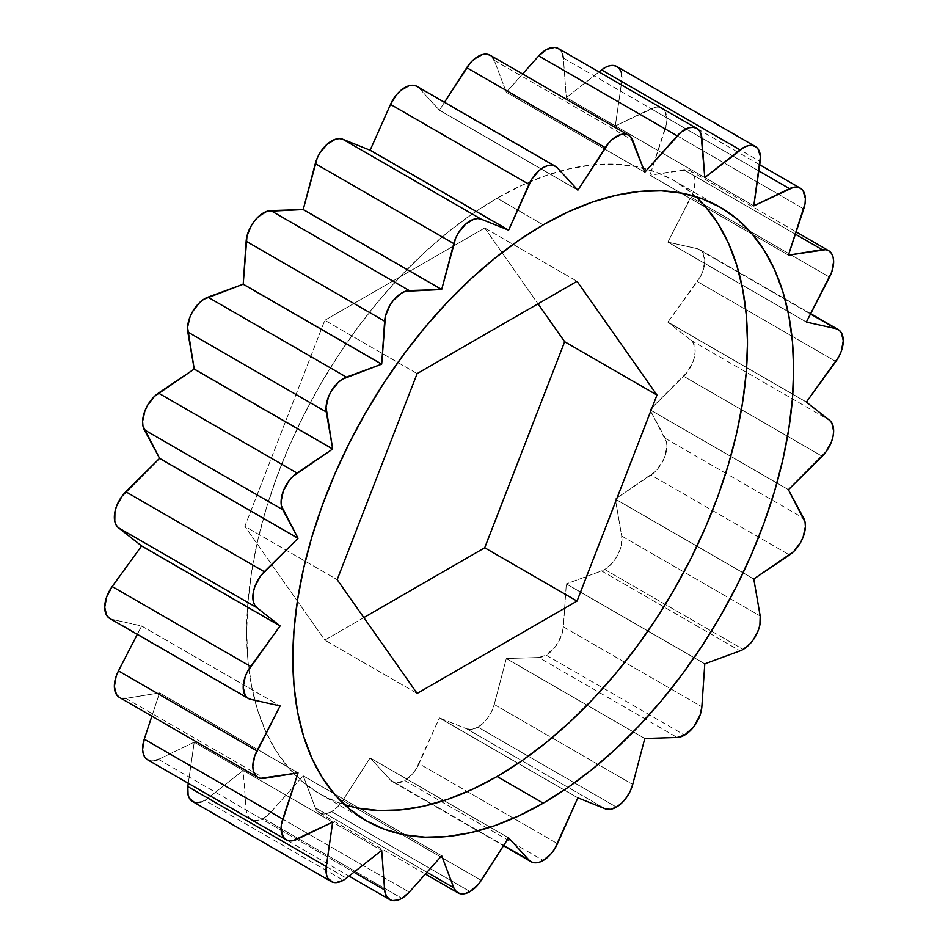 <?xml version="1.0" encoding="UTF-8"?>
<svg xmlns="http://www.w3.org/2000/svg" width="948" height="948" viewBox="0 0 948 948"><rect width="100%" height="100%" fill="white"/><g stroke="black" fill="none" stroke-linecap="round" stroke-linejoin="round"><path stroke-width="0.71" stroke-dasharray="4.74 3.56" d="M201.083 801.996L204.839 800.313L343.318 880.254L204.839 800.313A24.482 14.137 120 0 0 207.932 798.204L243.162 770.475L381.641 850.427L243.162 770.475A375.361 216.713 120 0 0 243.209 770.487L246.148 809.995L246.705 813.337L249.514 818.349L254.23 820.648L260.19 819.89L263.402 818.385L401.881 898.337L263.402 818.385A24.482 14.137 120 0 0 270.796 812.199L303.17 775.843L441.649 855.795L303.17 775.843A375.361 216.713 120 0 0 303.218 775.843L315.293 807.791L317.817 811.701L321.621 813.74L326.361 813.716L331.587 811.63L470.066 891.582L331.587 811.63A24.482 14.137 120 0 0 342.773 800.432L481.252 880.372L342.773 800.432L370.087 757.926A375.361 216.713 120 0 0 370.147 757.902L508.614 837.854L370.147 757.902L390.529 780.121L393.301 782.112L396.726 782.858L404.76 780.512A24.482 14.137 120 0 0 418.992 763.685L557.471 843.637L418.992 763.685L439.386 717.92A375.361 216.713 120 0 0 439.434 717.885L577.913 797.837L439.434 717.885L466.748 728.858L471.974 729.356L477.934 727.14A24.482 14.137 120 0 0 494.228 704.483L632.707 784.434L494.228 704.483L506.303 658.587A375.361 216.713 120 0 0 506.351 658.54L644.83 738.492L506.351 658.54L538.725 657.509L546.119 655.151A24.482 14.137 120 0 0 563.373 626.841L701.852 706.793L563.373 626.841L566.312 583.944A375.361 216.713 120 0 0 566.359 583.885L704.838 663.837L566.359 583.885L601.589 570.933A24.482 14.137 120 0 0 604.682 569.464A24.482 14.137 120 0 0 621.71 536.07L760.189 616.022L621.71 536.07L615.311 499.086A375.361 216.713 120 0 0 615.347 499.027L753.826 578.967L615.347 499.027L655.115 471.701L662.095 462.553L664.595 457.268L666.906 446.757L666.574 442.159L649.961 409.797A375.361 216.713 120 0 0 649.984 409.737L788.463 489.678L649.984 409.737L687.419 372.019L693.024 361.757L694.576 356.401L695.157 351.293L693.355 343.022L691.056 340.332L667.902 322.154A375.361 216.713 120 0 0 667.913 322.095L806.393 402.047L667.913 322.095L700.465 276.567L702.824 271.247L704.802 260.83L702.824 252.689L700.465 250.094L697.349 248.696L667.913 242.143A375.361 216.713 120 0 0 667.902 242.096L806.381 322.047L667.902 242.096L693.355 191.852L695.157 181.483L694.576 177.063L693.024 173.496L690.582 170.996L687.419 169.704L649.984 175.214A375.361 216.713 120 0 0 649.961 175.179L788.44 255.119L649.961 175.179A375.361 216.713 120 0 0 649.961 175.179L666.574 123.631L666.906 118.654L664.595 110.809L662.095 108.404L658.872 107.219L655.115 107.325L615.347 125.918A375.361 216.713 120 0 0 615.311 125.894L753.79 205.846L615.311 125.894L621.71 81.516L621.201 72.285M616.923 66.585A24.482 14.137 120 0 1 621.71 81.516L760.189 161.468L621.71 81.516L615.311 125.894A375.361 216.713 120 0 1 615.347 125.918L753.826 205.87L615.347 125.918L651.027 108.712A24.482 14.137 120 0 1 661.846 108.25A24.482 14.137 120 0 1 665.259 128.952L803.738 208.904L665.259 128.952L649.961 175.179L788.463 255.166L649.984 175.214L683.698 169.704A24.482 14.137 120 0 1 690.097 170.687A24.482 14.137 120 0 1 691.056 197.184L829.536 277.136L691.056 197.184L667.902 242.096A375.361 216.713 120 0 1 667.913 242.143L806.393 322.095L667.913 242.143L697.349 248.696A24.482 14.137 120 0 1 699.731 249.62A24.482 14.137 120 0 1 697.349 281.556L835.828 361.508L697.349 281.556L667.913 322.095A375.361 216.713 120 0 1 667.902 322.154L806.381 402.106L667.902 322.154L691.056 340.332A24.482 14.137 120 0 1 683.698 376.32L822.177 456.272L683.698 376.32L649.984 409.737A375.361 216.713 120 0 1 649.961 409.797L788.44 489.749L649.961 409.797L665.259 438.343A24.482 14.137 120 0 1 651.027 475.019L789.506 554.971L651.027 475.019L615.347 499.027A375.361 216.713 120 0 1 615.311 499.086L753.79 579.038L615.311 499.086L621.71 536.07L621.414 544.91L620.063 549.769L615.24 559.213L612.017 563.349L604.682 569.464L743.161 649.416L604.682 569.464A24.482 14.137 120 0 1 601.589 570.933L740.068 650.873L601.589 570.933L566.359 583.885A375.361 216.713 120 0 1 566.312 583.944L704.791 663.896L566.312 583.944L563.373 626.841L561.678 634.959L555.291 646.82L546.119 655.151L684.598 735.103L546.119 655.151A24.482 14.137 120 0 1 538.725 657.509L677.204 737.461L538.725 657.509L506.351 658.54A375.361 216.713 120 0 1 506.303 658.587L644.782 738.539L506.303 658.587L494.228 704.483L491.704 711.308L487.9 717.743L483.16 723.182L477.934 727.14L616.413 807.08L477.934 727.14A24.482 14.137 120 0 1 466.748 728.858L605.227 808.81L466.748 728.858L439.434 717.885A375.361 216.713 120 0 1 439.386 717.92L577.853 797.872L439.386 717.92L416.219 768.875L412.795 773.592L404.76 780.512L543.24 860.452L404.76 780.512A24.482 14.137 120 0 1 392.519 781.721A24.482 14.137 120 0 1 390.529 780.121L503.696 845.45L390.529 780.121L370.147 757.902A375.361 216.713 120 0 1 370.087 757.926L508.566 837.866L370.087 757.926L342.773 800.432L337.547 806.961L331.587 811.63A24.482 14.137 120 0 1 319.346 812.839A24.482 14.137 120 0 1 315.293 807.791L426.967 872.267L315.293 807.791L303.218 775.843A375.361 216.713 120 0 1 303.17 775.843L270.796 812.199L409.275 892.151L270.796 812.199L263.402 818.385A24.482 14.137 120 0 1 251.161 819.593L349.018 876.094M251.161 819.593A24.482 14.137 120 0 1 246.148 809.995L353.936 872.231L246.148 809.995L243.209 770.487A375.361 216.713 120 0 1 243.162 770.475L207.932 798.204L346.411 878.156L207.932 798.204A24.482 14.137 120 0 1 204.839 800.313A24.482 14.137 120 0 1 192.598 801.522M497.084 198.191L543.24 224.842L497.084 198.191L521.625 185.417L545.929 175.546L569.772 168.673L592.915 164.881L615.122 164.182L636.203 166.599L655.945 172.109L674.147 180.653A354.137 204.46 120 0 0 497.084 198.191A354.137 204.46 120 0 0 265.724 510.273A354.137 204.46 120 0 0 320.009 794.045L303.502 782.55L288.867 768.212L276.235 751.16L265.724 731.583L257.441 709.637L251.481 685.558L247.866 659.571L246.67 631.925L247.866 602.892L251.481 572.734L257.441 541.77L265.724 510.273L276.235 478.55L288.867 446.911L303.502 415.674L320.009 385.113L338.223 355.547L357.953 327.25L379.034 300.492L401.253 275.536L424.384 252.618L448.226 231.952L472.531 213.762L497.084 198.191M695.714 196.592A354.137 204.46 120 0 0 674.147 180.653L690.654 192.148L705.288 206.498M303.218 775.843L441.697 855.795L303.218 775.843M243.209 770.487L381.689 850.439L243.209 770.487M194.174 742.177A375.361 216.713 120 0 0 194.21 742.213L332.641 822.141L194.174 742.177A375.361 216.713 120 0 0 194.21 742.213L188.285 783.297L194.21 742.213L332.641 822.141L194.174 742.177L158.494 759.384L194.174 742.177M159.537 692.893A375.361 216.713 120 0 0 159.56 692.929L297.98 772.845L159.56 692.929L151.87 716.155L159.56 692.929A375.361 216.713 120 0 1 159.537 692.893L125.823 698.403L159.537 692.893L298.016 772.833L159.537 692.893M141.608 625.953A375.361 216.713 120 0 0 141.619 626.012L279.956 705.881L141.619 626.012L137.306 634.366L141.619 626.012A375.361 216.713 120 0 1 141.608 625.953L112.172 619.4L141.608 625.953L280.087 705.905L141.608 625.953M417.001 86.387A24.482 14.137 120 0 1 418.992 87.986L557.471 167.938L418.992 87.986L439.386 110.205A375.361 216.713 120 0 1 439.434 110.181L444.517 102.266L439.434 110.181L577.759 190.05L439.434 110.181A375.361 216.713 120 0 0 439.386 110.205L577.853 190.157L439.386 110.205L418.992 87.986L416.219 85.984M494.228 60.316L632.707 140.257L494.228 60.316L506.303 92.264A375.361 216.713 120 0 1 506.351 92.252L522.621 73.991L506.351 92.252L644.77 172.169L506.351 92.252A375.361 216.713 120 0 0 506.303 92.264L644.782 172.216L506.303 92.264L494.228 60.316A24.482 14.137 120 0 0 490.175 55.257M563.373 58.101L701.852 138.053L563.373 58.101L566.312 97.608L704.791 177.56L566.359 97.62L598.982 71.953L566.359 97.62A375.361 216.713 120 0 0 566.312 97.608L704.791 177.56L566.359 97.62A375.361 216.713 120 0 0 566.312 97.608L563.373 58.101A24.482 14.137 120 0 0 558.36 48.502M357.953 808.099L338.223 802.589L320.009 794.045A354.137 204.46 120 0 0 344.598 804.757M562.531 53.882L560.742 50.564M492.368 57.093L489.666 54.984M109.067 618.013L250.651 699.351L112.172 619.4A24.482 14.137 120 0 1 109.79 618.487M118.938 697.112L122.102 698.403M150.649 760.877L154.406 760.77M194.281 802.257L197.504 802.66M484.712 227.994L538.014 303.822L484.712 227.994L324.809 320.306L484.712 227.994L577.036 281.295L484.712 227.994M363.831 617.586L324.809 640.113L244.857 526.365L324.809 320.306L244.857 526.365L337.18 579.666L244.857 526.365L324.809 640.113L363.831 617.586M665.259 438.343L803.738 518.295L665.259 438.343M691.056 340.332L829.536 420.284L691.056 340.332M697.349 248.696L810.516 314.037L697.349 248.696M683.698 169.704L795.372 234.18L683.698 169.704M651.027 108.712L758.827 170.948L651.027 108.712M125.823 698.403L264.302 778.355L125.823 698.403A24.482 14.137 120 0 1 119.424 697.42M158.494 759.384L296.973 839.336L158.494 759.384A24.482 14.137 120 0 1 147.675 759.846M417.132 373.607L324.809 320.306L417.132 373.607M417.132 693.415L324.809 640.113L417.132 693.415M720.314 207.304L674.147 180.653M366.165 820.695L320.009 794.045M392.519 781.721L503.483 845.782M699.731 249.62L810.694 313.681M690.097 170.687L796.13 231.904M661.846 108.25L759.715 164.762M319.346 812.839L425.379 874.056"/><path stroke-width="1.42" d="M621.201 72.285L619.494 68.884L616.923 66.585L613.64 65.507L609.848 65.72L605.748 67.213L601.589 69.903L740.068 149.855A24.482 14.137 -60 0 1 755.402 146.537A24.482 14.137 -60 0 1 760.189 161.468L753.79 205.846A375.361 216.713 -60 0 1 753.826 205.87L789.506 188.664L758.827 170.948L789.506 188.664A24.482 14.137 -60 0 1 800.325 188.202A24.482 14.137 -60 0 1 803.738 208.904L788.44 255.119A375.361 216.713 -60 0 1 788.463 255.166L822.177 249.644L795.372 234.18L822.177 249.644A24.482 14.137 -60 0 1 828.576 250.639A24.482 14.137 -60 0 1 829.536 277.136L806.381 322.047A375.361 216.713 -60 0 1 806.393 322.095L835.828 328.648L810.516 314.037L835.828 328.648A24.482 14.137 -60 0 1 838.21 329.572A24.482 14.137 -60 0 1 835.828 361.508L806.393 402.047A375.361 216.713 -60 0 1 806.381 402.106L829.536 420.284A24.482 14.137 -60 0 1 822.177 456.272L788.463 489.678A375.361 216.713 -60 0 1 788.44 489.749L803.738 518.295A24.482 14.137 -60 0 1 789.506 554.971L753.826 578.967A375.361 216.713 -60 0 1 753.79 579.038L760.189 616.022L759.893 624.862L758.542 629.721L753.719 639.165L750.496 643.301L743.161 649.416A24.482 14.137 -60 0 1 740.068 650.873L704.838 663.837A375.361 216.713 -60 0 1 704.791 663.896L701.852 706.793L700.157 714.91L693.77 726.772L684.598 735.103A24.482 14.137 -60 0 1 677.204 737.461L644.83 738.492A375.361 216.713 -60 0 1 644.782 738.539L632.707 784.434L630.183 791.26L626.379 797.695L621.639 803.134L616.413 807.08A24.482 14.137 -60 0 1 605.227 808.81L577.913 797.837A375.361 216.713 -60 0 1 577.853 797.872L554.699 848.827L551.274 853.544L543.24 860.452A24.482 14.137 -60 0 1 530.999 861.673A24.482 14.137 -60 0 1 529.008 860.061L508.614 837.854A375.361 216.713 -60 0 1 508.566 837.866L481.252 880.372A24.482 14.137 -60 0 1 470.066 891.582L464.84 893.668L460.1 893.691L456.296 891.653L453.772 887.743L441.697 855.795A375.361 216.713 -60 0 1 441.649 855.795L409.275 892.151A24.482 14.137 -60 0 1 401.881 898.337L398.67 899.842L392.709 900.588L390.149 899.818L386.322 896.097L384.627 889.947L381.689 850.439A375.361 216.713 -60 0 1 381.641 850.427L346.411 878.156A24.482 14.137 -60 0 1 343.318 880.254L335.983 882.612L332.76 882.209L327.937 878.322L326.586 875.04L326.29 866.531L332.689 822.165A375.361 216.713 -60 0 1 332.653 822.129L332.689 822.165A375.361 216.713 -60 0 1 332.653 822.129L292.885 840.722L289.128 840.829L285.905 839.644L283.405 837.25L281.094 829.405L281.426 824.416L298.039 772.881A375.361 216.713 -60 0 1 298.016 772.833A375.361 216.713 -60 0 1 298.016 772.833L260.582 778.344L257.418 777.064L254.976 774.563L253.424 770.997L252.843 766.565L254.645 756.208L280.098 705.964A375.361 216.713 -60 0 1 280.087 705.905L250.651 699.351L247.535 697.953L245.177 695.358L243.198 687.229L245.177 676.813L247.535 671.492L280.087 625.953A375.361 216.713 -60 0 1 280.098 625.893L141.619 545.941A375.361 216.713 120 0 0 141.608 546.001L280.087 625.953A375.361 216.713 -60 0 1 280.098 625.893L256.944 607.727L254.645 605.025L253.258 601.305L253.424 591.659L254.976 586.291L260.582 576.04L298.016 538.322A375.361 216.713 -60 0 1 298.039 538.263L159.56 458.311A375.361 216.713 120 0 0 159.537 458.37L298.016 538.322A375.361 216.713 -60 0 1 298.039 538.263L281.426 505.9L281.094 501.291L283.405 490.791L289.128 480.589L292.885 476.358L332.653 449.032A375.361 216.713 -60 0 1 332.689 448.973L194.21 369.021A375.361 216.713 120 0 0 194.174 369.08L332.653 449.032A375.361 216.713 -60 0 1 332.689 448.973L326.041 407.32L328.506 396.774L331.077 391.512L338.152 382.482L342.252 379.247L381.641 364.174A375.361 216.713 -60 0 1 381.689 364.115L243.209 284.163A375.361 216.713 120 0 0 243.162 284.222L381.641 364.174A375.361 216.713 -60 0 1 381.689 364.115L385.469 316.016L389.889 305.386L393.219 300.575L401.17 293.323L405.317 291.309L441.649 289.519A375.361 216.713 -60 0 1 441.697 289.472L303.218 209.52A375.361 216.713 120 0 0 303.17 209.567L441.649 289.519A375.361 216.713 -60 0 1 441.697 289.472L455.632 238.197L458.334 232.971L465.587 224.19L473.858 219.213L477.78 218.561L481.252 219.201L508.566 230.163A375.361 216.713 -60 0 1 508.614 230.127L370.147 150.175A375.361 216.713 120 0 0 370.087 150.211L508.566 230.163A375.361 216.713 -60 0 1 508.614 230.127L531.781 179.172L539.104 170.51L543.24 167.547L547.375 165.734L551.274 165.189L554.699 165.936L557.471 167.938L577.853 190.157A375.361 216.713 -60 0 1 577.913 190.133L608.699 142.97L612.621 139.095L620.893 134.521L624.756 134.083L628.145 134.936L630.847 137.033L644.782 172.216A375.361 216.713 -60 0 1 644.83 172.204L681.162 132.056L689.421 127.672L693.261 127.352L696.59 128.312L699.221 130.516L701.01 133.822L704.791 177.56A375.361 216.713 -60 0 1 704.838 177.572L704.791 177.549A375.361 216.713 -60 0 1 704.838 177.572L744.227 147.165L748.327 145.672L752.12 145.459L755.402 146.537L757.973 148.836L760.438 156.527L753.79 205.846A375.361 216.713 -60 0 1 753.826 205.87L793.595 187.277L797.351 187.171L800.574 188.356L803.075 190.761L805.385 198.594L805.053 203.583L788.44 255.119A375.361 216.713 -60 0 1 788.463 255.166L825.898 249.656L829.062 250.947L831.503 253.448L833.055 257.015L833.636 261.435L831.834 271.803L806.381 322.047A375.361 216.713 -60 0 1 806.393 322.095L835.828 328.648L838.933 330.046L841.303 332.641L843.282 340.782L841.303 351.187L838.933 356.519L806.393 402.047A375.361 216.713 -60 0 1 806.381 402.106L829.536 420.284L831.834 422.974L833.636 431.245L833.055 436.353L831.503 441.709L825.898 451.971L788.463 489.678A375.361 216.713 -60 0 1 788.44 489.749L805.053 522.111L805.385 526.709L803.075 537.208L800.574 542.505L793.595 551.653L753.826 578.967A375.361 216.713 -60 0 1 753.79 579.038L760.189 616.022A24.482 14.137 -60 0 1 743.161 649.416A24.482 14.137 -60 0 1 740.068 650.873L704.838 663.837A375.361 216.713 -60 0 1 704.791 663.896L701.852 706.793A24.482 14.137 -60 0 1 684.598 735.103L677.204 737.461L644.83 738.492A375.361 216.713 -60 0 1 644.782 738.539L632.707 784.434A24.482 14.137 -60 0 1 616.413 807.08L610.453 809.308L605.227 808.81L577.913 797.837A375.361 216.713 -60 0 1 577.853 797.872L557.471 843.637A24.482 14.137 -60 0 1 543.24 860.452L539.104 862.265L535.205 862.81L531.781 862.064L529.008 860.061L508.614 837.854A375.361 216.713 -60 0 1 508.566 837.866L478.776 883.832L470.066 891.582A24.482 14.137 -60 0 1 457.825 892.791A24.482 14.137 -60 0 1 453.772 887.743L426.967 872.267L453.772 887.743L441.697 855.795A375.361 216.713 -60 0 1 441.649 855.795L409.275 892.151L401.881 898.337A24.482 14.137 -60 0 1 389.64 899.545A24.482 14.137 -60 0 1 384.627 889.947L353.936 872.231L384.627 889.947L381.689 850.439A375.361 216.713 -60 0 1 381.641 850.427L346.411 878.156A24.482 14.137 -60 0 1 343.318 880.254A24.482 14.137 -60 0 1 331.077 881.474A24.482 14.137 -60 0 1 326.29 866.531L187.811 786.579L188.107 795.088L189.458 798.37L194.281 802.257M705.288 206.498L717.932 223.538L728.431 243.126L736.715 265.061L742.687 289.14L746.289 315.127L747.498 342.773L746.289 371.817L742.687 401.964L736.715 432.94L728.431 464.437L717.932 496.16L705.288 527.787L690.654 559.036L674.147 589.585L655.945 619.151L636.203 647.46L615.122 674.218L592.915 699.174L569.772 722.092L545.929 742.746L521.625 760.948L497.084 776.507L543.24 803.157A354.137 204.46 -60 0 1 366.165 820.695A354.137 204.46 -60 0 1 311.88 536.924A354.137 204.46 -60 0 1 543.24 224.842A354.137 204.46 -60 0 1 720.314 207.304A354.137 204.46 -60 0 1 774.599 491.088A354.137 204.46 -60 0 1 543.24 803.157L497.084 776.507A354.137 204.46 120 0 0 721.677 485.542A354.137 204.46 120 0 0 695.714 196.592M257.903 777.372A24.482 14.137 -60 0 1 256.944 750.863L118.464 670.911L137.306 634.366L118.464 670.911A24.482 14.137 120 0 0 119.424 697.42L257.903 777.372A24.482 14.137 -60 0 0 264.302 778.355L298.039 772.881L282.741 819.096L144.262 739.144L142.615 749.453L143.29 753.814L144.925 757.298L147.426 759.704L150.649 760.877M119.484 697.444L116.497 694.611L114.364 686.625L116.166 676.256L118.464 670.911L256.944 750.863L280.098 705.964A375.361 216.713 -60 0 1 280.087 705.905L250.651 699.351A24.482 14.137 -60 0 1 248.269 698.439A24.482 14.137 -60 0 1 250.651 666.491L112.172 586.539L106.697 596.861L104.718 607.277L106.697 615.406L109.861 618.523M344.598 804.757A354.137 204.46 120 0 0 497.084 776.507L472.531 789.293L448.226 799.152L424.384 806.025L401.253 809.829L379.034 810.516L357.953 808.099M417.132 693.415L577.036 601.091L656.976 395.032L577.036 281.295L417.132 373.607L337.18 579.666L417.132 693.415L337.18 579.666L417.132 373.607L577.036 281.295L656.976 395.032L564.664 341.73L484.712 547.79L363.831 617.586L484.712 547.79L564.664 341.73L538.014 303.822L564.664 341.73L656.976 395.032L577.036 601.091L484.712 547.79L577.036 601.091L417.132 693.415M416.219 85.984L412.795 85.237L408.896 85.782L400.625 90.558L396.726 94.516L390.529 104.422L529.008 184.362A24.482 14.137 -60 0 1 555.481 166.338A24.482 14.137 -60 0 1 557.471 167.938L577.853 190.157A375.361 216.713 -60 0 1 577.913 190.133L605.227 147.627A24.482 14.137 -60 0 1 628.654 135.208A24.482 14.137 -60 0 1 632.707 140.257L644.782 172.216A375.361 216.713 -60 0 1 644.83 172.204L677.204 135.848A24.482 14.137 -60 0 1 696.839 128.454A24.482 14.137 -60 0 1 701.852 138.053L704.791 177.56L740.068 149.855L601.589 69.903L598.982 71.953L601.589 69.903A24.482 14.137 120 0 1 616.923 66.585L755.402 146.537M543.24 803.157L567.781 787.598L592.097 769.397L615.927 748.742L639.07 725.824L661.289 700.868L682.359 674.099L702.101 645.801L720.314 616.236L736.809 585.686L751.456 554.438L764.088 522.81L774.599 491.088L782.87 459.59L788.843 428.615L792.445 398.468L793.654 369.424L792.445 341.778L788.843 315.791L782.87 291.711L774.599 269.777L764.088 250.189L751.456 233.149L736.809 218.798L720.314 207.304L702.101 198.76L682.359 193.25L661.289 190.832L639.07 191.532L615.927 195.324L592.097 202.197L567.781 212.068L543.24 224.842L518.698 240.413L494.382 258.603L470.552 279.269L447.409 302.187L425.19 327.143L404.121 353.9L384.378 382.198L366.165 411.764L349.67 442.325L335.023 473.562L322.391 505.201L311.88 536.912L303.609 568.409L297.636 599.385L294.034 629.543L292.825 658.576L294.034 686.222L297.636 712.209L303.609 736.288L311.88 758.234L322.391 777.81L335.023 794.862L349.67 809.201L366.165 820.695L384.378 829.239L404.121 834.75L425.19 837.167L447.409 836.48L470.552 832.676L494.382 825.803L518.698 815.932L543.24 803.157M563.373 58.101L562.531 53.882M560.742 50.564L558.111 48.372L554.781 47.4L546.83 49.32L538.725 55.908L522.621 73.991L538.725 55.908L677.204 135.848L538.725 55.908A24.482 14.137 120 0 1 558.36 48.502L696.839 128.454M494.228 60.316L492.368 57.093M490.235 55.292L486.277 54.131L482.414 54.569L474.142 59.143L470.22 63.018L444.517 102.266L466.748 67.675L605.227 147.627L466.748 67.675A24.482 14.137 120 0 1 490.175 55.257L628.654 135.208M555.481 166.338L417.001 86.387A24.482 14.137 120 0 0 390.529 104.422L529.008 184.362L508.614 230.127L370.147 150.175L390.529 104.422L370.147 150.175A375.361 216.713 120 0 0 370.087 150.211L342.773 139.249L339.301 138.609L335.379 139.261L327.107 144.238L319.855 153.019L317.153 158.245L303.218 209.52A375.361 216.713 120 0 0 303.17 209.567L266.838 211.368L258.579 216.523L254.739 220.623L251.41 225.434L246.99 236.064L243.209 284.163A375.361 216.713 120 0 0 243.162 284.222L203.773 299.295L199.673 302.531L192.598 311.56L190.027 316.833L187.562 327.368L194.21 369.021A375.361 216.713 120 0 0 194.174 369.08L154.406 396.406L147.426 405.554L144.925 410.839L142.615 421.339L142.947 425.948L159.56 458.311A375.361 216.713 120 0 0 159.537 458.37L122.102 496.088L116.497 506.351L114.945 511.707L114.779 521.353L116.166 525.074L118.464 527.775L141.619 545.941A375.361 216.713 120 0 0 141.608 546.001L112.172 586.539A24.482 14.137 120 0 0 109.79 618.487L248.269 698.439M122.102 698.403L125.823 698.403M151.87 716.155L144.262 739.144A24.482 14.137 120 0 0 147.675 759.846L286.154 839.798A24.482 14.137 -60 0 1 282.741 819.096L144.262 739.144L151.87 716.155M154.406 760.77L158.494 759.384M286.154 839.798A24.482 14.137 -60 0 0 296.973 839.336L332.653 822.129L326.29 866.531L187.811 786.579L188.285 783.297L187.811 786.579A24.482 14.137 120 0 0 192.598 801.522L331.077 881.474M197.504 802.66L201.083 801.996M529.008 860.061L503.696 845.45L529.008 860.061M303.218 209.52L315.293 163.625L453.772 243.577L441.697 289.472L303.218 209.52M342.773 139.249A24.482 14.137 120 0 0 315.293 163.625L453.772 243.577A24.482 14.137 -60 0 1 481.252 219.201L342.773 139.249L370.087 150.211L508.566 230.163L481.252 219.201L342.773 139.249M243.209 284.163L246.148 241.254L384.627 321.206L381.689 364.115L243.209 284.163M270.796 210.598A24.482 14.137 120 0 0 246.148 241.254L384.627 321.206A24.482 14.137 -60 0 1 409.275 290.55L270.796 210.598L303.17 209.567L441.649 289.519L409.275 290.55L270.796 210.598M194.21 369.021L187.811 332.025L326.29 411.977L332.689 448.973L194.21 369.021M207.932 297.174A24.482 14.137 120 0 0 187.811 332.025L326.29 411.977A24.482 14.137 -60 0 1 346.411 377.126L207.932 297.174L243.162 284.222L381.641 364.174L346.411 377.126L207.932 297.174M159.56 458.311L144.262 429.752L282.741 509.704L298.039 538.263L159.56 458.311M158.494 393.076A24.482 14.137 120 0 0 144.262 429.752L282.741 509.704A24.482 14.137 -60 0 1 296.973 473.028L158.494 393.076L194.174 369.08L332.653 449.032L296.973 473.028L158.494 393.076M141.619 545.941L118.464 527.775L256.944 607.727L280.098 625.893L141.619 545.941M125.823 491.775A24.482 14.137 120 0 0 118.464 527.775L256.944 607.727A24.482 14.137 -60 0 1 264.302 571.727L125.823 491.775L159.537 458.37L298.016 538.322L264.302 571.727L125.823 491.775M112.172 586.539L141.608 546.001L280.087 625.953L250.651 666.491L112.172 586.539M503.483 845.782L530.999 861.673M810.694 313.681L838.21 329.572M796.13 231.904L828.516 250.604M759.715 164.762L800.325 188.202M349.018 876.094L389.64 899.545M425.379 874.056L457.683 892.708"/></g></svg>
